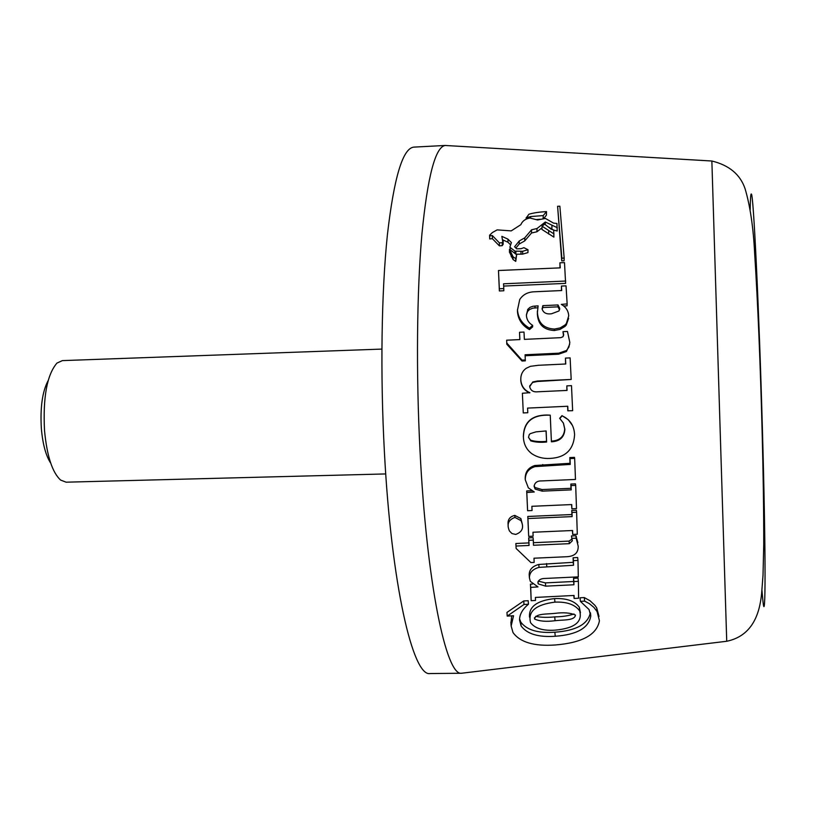 <?xml version="1.0" encoding="UTF-8"?>
<svg xmlns="http://www.w3.org/2000/svg" width="819" height="819" viewBox="0 0 819 819"><rect width="100%" height="100%" fill="white"/><g stroke="black" fill="none" stroke-linecap="round" stroke-linejoin="round"><path stroke-width="1.23" d="M761.957 590.356L762.837 600.163C765.745 629.903 765.96 554.463 762.448 430.681C759.049 307.534 753.419 192.404 751.34 194.052C750.736 193.356 750.347 198.546 750.184 209.644M381.879 349.089L62.367 360.616L56.961 363.083C47.021 374.672 42.875 397.143 44.513 430.487C46.929 455.866 52.283 472.389 60.575 480.057L66.124 482.186L385.739 473.935M463.022 673.064L461.527 673.249C446.16 676.125 426.648 583.2 420.034 451.115C416.001 373.157 416.851 291.083 421.928 233.927C427.61 176.402 435.36 146.918 445.198 145.475L446.703 145.567M461.752 673.249L430.139 673.546C412.93 677.241 391.339 584.49 384.408 452.098C380.18 374.048 381.459 291.871 387.397 234.807C394 177.385 402.815 148.157 413.851 147.113L445.423 145.454M48.157 380.579C42.383 391.421 40.111 407.412 41.359 428.552C42.731 444.154 45.854 455.681 50.706 463.134M599.006 616.441L596.723 607.944L595.024 605.436L590.018 600.736L584.264 597.563L580.016 597.798L580.384 601.351L589.035 609.541L590.786 616.021C588.779 627.968 576.934 634.715 555.251 636.25C538.441 637.438 527.057 634.008 521.119 625.972L519.553 620.126C519.502 614.516 522.471 609.213 528.45 604.238L523.996 604.463L507.217 616.103L513.544 615.755L511.148 626.003L513.011 632.565C520.065 642.28 534.111 646.426 555.118 644.993C582.135 642.823 596.908 634.735 599.436 620.73L597.082 611.588L593.929 607.391L589.322 603.613L584.643 601.126L580.384 601.351M511.711 615.857L510.943 623.3M528.45 604.238L528.173 600.706L523.73 600.941L506.961 612.428L507.217 616.103M590.356 612.694C587.981 624.191 576.146 630.691 554.852 632.207C538.011 633.404 526.658 630.026 520.782 622.071L519.574 618.888M580.446 612.684L579.309 607.237C574.784 600.982 566.553 598.105 554.606 598.597C537.029 600.532 528.664 606.715 529.535 617.157M532.473 584.06L530.456 584.152L531.173 600.685L535.503 600.46L535.401 597.43L574.078 595.454L574.119 598.454L578.593 598.228L578.388 581.326L573.873 581.551L573.924 584.766L545.689 586.158L538.237 583.906L537.909 582.647C538.544 579.801 541.052 578.398 545.444 578.439L578.306 576.863L577.979 560.411L573.423 560.626L573.525 565.264L539.025 567.383C532.667 569.113 529.463 572.594 529.412 577.825L530.333 581.388L537.981 586.895L530.712 587.407L531.173 600.685M577.979 560.411L577.661 557.544L573.116 557.759L573.228 562.325L538.789 564.455C532.452 566.164 529.248 569.594 529.187 574.733L529.228 575.327M578.388 581.326L578.05 578.101L573.546 578.327L573.597 581.49L545.413 582.893L538.267 581.132M571.979 539.045L569.062 541.103L533.384 542.71M577.866 542.628L575.89 535.739L571.457 535.933L572.307 540.837L569.338 543.662L533.486 545.259L533.282 540.1L528.849 540.294L529.064 545.454L516.011 546.038L516.124 548.464L530.907 562.571L534.152 562.418L533.998 558.21L566.953 556.715C574.631 556.255 578.378 552.743 578.204 546.181L576.166 538.206L571.734 538.4M533.282 540.1L533.097 537.653L528.675 537.848L528.879 542.915L515.868 543.499L516.124 548.464M576.617 512.233L576.361 510.237L571.754 510.442L571.897 514.537L527.794 516.472L528.685 536.373L533.118 536.179L532.964 532.248L572.583 530.507L572.706 534.438L577.293 534.234L576.617 512.233L572 512.438L572.143 516.605L527.938 518.529L528.685 536.373M572.389 530.517L572.706 534.438M522.338 524.344L520.884 518.56L514.823 515.397C509.613 516.594 507.401 519.881 508.179 525.266M571.56 504.576L571.877 508.804L576.494 508.609L575.685 485.36L571.048 485.565L571.212 489.875L542.188 491.144L535.124 489.056L534.121 486.322C534.705 482.586 537.254 480.784 541.769 480.917L575.47 479.453L574.662 458.364L570.014 458.568L570.239 464.414L534.971 466.625C528.49 468.693 525.266 473.106 525.296 479.852L528.357 487.848L534.285 491.984L526.812 492.516L527.6 510.728L532.063 510.534L531.879 506.296L571.734 504.565L571.877 508.804M531.715 490.714L526.699 490.929L527.6 510.728M574.662 458.364L574.457 457.371L569.819 457.575L570.044 463.308L534.858 465.509C528.398 467.547 525.174 471.877 525.204 478.501L525.296 479.576M575.685 485.36L575.46 483.865L570.833 484.06L570.986 488.298L542.045 489.567L534.971 487.5L534.121 485.79M572.389 425.378L568.294 419.727L561.988 415.642L559.664 418.325L563.441 423.147L564.864 429.34C564.342 437.203 559.858 441.359 551.412 441.81L550.245 415.161L546.58 415.018C531.541 415.223 523.791 422.379 523.341 436.476L523.495 438.431M563.349 422.952L564.701 428.91C564.189 436.588 559.746 440.663 551.382 441.134M553.705 230.119L557.186 230.999L556.951 223.474L553.562 223.126L545.382 218.427L537.52 219.983L529.944 218.018C525.399 218.827 522.368 221.048 520.843 224.682L511.22 230.886L497.133 229.883L492.403 232.535L489.598 235.217L489.711 238.953L492.352 238.646L499.406 245.874L502.272 245.649L503.142 244.103M548.157 226.863L553.347 229.914M515.888 248.055L519.195 244.021L524.744 240.899L531.511 233.005L536.926 231.777L542.024 227.815M515.919 254.228L522.624 254.136L527.938 252.61L527.989 249.723L523.884 247.676L521.058 248.72L516.666 248.833L514.598 246.765L519.226 240.991L524.795 237.817L531.582 229.781L537.008 228.532L545.321 222.01L557.309 227.723M502.743 239.854L507.954 242.229L510.636 244.861M509.479 252.119L513.052 259.541L515.755 261.394L516.635 254.729L509.49 249.252L513.063 256.787L515.775 258.671L516.635 254.729M543.826 218.438L546.416 215.151L546.519 211.619C539.793 211.916 533.937 212.786 528.951 214.209L526.3 217.793L530.62 216.564L543.222 215.581L546.519 211.619M536.65 219.533L540.53 219.246M542.065 226.198L541.973 229.484L553.89 237.111L553.695 230.016L551.033 229.105L544.625 224.14L542.065 226.198L554.002 233.937M557.596 206.275L561.732 260.903L564.056 260.811L564.168 258.067L559.868 206.214L557.596 206.275L561.854 258.159L564.168 258.067M503.665 286.066L565.612 283.384L564.496 262.612L559.92 262.797L560.268 267.854L498.474 270.505L499.344 288.769L503.787 288.575L503.552 283.794L565.724 281.04M498.474 270.505L499.375 290.96L503.808 290.765L503.787 288.575M559.92 262.797L559.981 267.874M537.387 311.056L537.377 314.22C538.032 324.488 543.683 329.914 554.33 330.518L560.063 329.381L564.987 326.443L566.277 325.051L568.621 318.335M526.402 315.028L527.549 311.527L529.504 309.51L532.882 308.139L537.612 307.77M517.475 309.633L517.485 311.855C518.192 319.564 522.174 325.481 529.453 329.627L532.616 326.904L532.657 325.378C528.644 322.962 526.556 319.471 526.392 314.916L527.927 309.203L530.067 307.32L532.944 306.255L538.114 305.866L537.428 312.459C538.083 322.921 543.755 328.45 554.422 329.064L560.124 327.928L565.038 324.979L566.339 323.566L568.724 315.878C568.396 310.841 565.919 307.002 561.291 304.392L567.147 303.91L566.031 285.862L561.435 286.066L561.711 290.54L534.264 291.779C527.743 292.035 522.901 294.625 519.717 299.549L517.485 310.053C518.202 317.905 522.194 323.935 529.484 328.153L532.657 325.378M561.435 286.066L561.465 290.55M563.615 305.989L567.024 305.835L567.147 303.91M525.143 355.753L558.599 354.197L566.431 351.515L569.645 344.349M506.654 340.202L506.797 344.215L522.01 361.015L525.317 360.862L525.102 354.77L558.701 353.194L566.492 350.512L568.898 347.113L569.819 342.465L567.465 331.449L562.97 331.664L563.636 334.428L562.96 336.783L560.708 337.663L524.365 339.373L524.006 332.053L519.533 332.268L519.881 339.578L506.654 340.202L506.777 343.018L522.031 360.135L525.348 359.981M519.533 332.268L519.799 339.588M562.97 331.664L563.513 335.739M567.618 406.255L567.823 410.81L572.645 410.688L571.488 385.647L566.83 385.872L567.045 390.428L537.848 391.779C533.333 392.291 530.62 390.591 529.698 386.691L532.77 381.961L537.346 381.03L571.191 379.453L570.116 357.883L565.458 358.098L565.755 363.994L538.37 365.284L530.446 366.318L526.3 368.243C522.45 370.946 520.618 374.846 520.802 379.934C521.324 386.036 524.355 390.274 529.893 392.68L522.379 393.253L523.28 412.94L527.784 412.735L527.569 408.097L567.772 406.255L567.987 410.903M522.379 393.253L523.28 412.94M520.792 378.644L520.782 380.446C521.283 386.384 524.273 390.54 529.75 392.905M565.458 358.098L565.591 364.005M529.709 385.944L532.678 382.442L537.284 381.511L571.191 379.453M566.83 385.872L566.881 390.438M584.264 597.563L584.643 601.126M523.73 600.941L523.996 604.463M555.262 630.139C574.58 628.327 582.708 621.918 579.668 610.902C575.102 604.565 566.85 601.648 554.934 602.129C535.79 604.596 527.661 611.445 530.569 622.675C534.991 628.49 543.222 630.978 555.262 630.139M554.985 613.359C546.601 614.322 535.401 613.329 534.592 619.051C539.619 621.314 546.447 621.867 555.077 620.7C563.452 619.707 574.682 620.72 575.47 615.089C570.454 612.817 563.626 612.233 554.985 613.359M535.626 616.349C541.001 617.454 547.368 617.639 554.719 616.881C562.213 616.779 568.652 615.806 574.017 613.974M573.546 578.327L573.873 581.551M573.597 581.49L573.924 584.766M573.116 557.759L573.423 560.626M573.228 562.325L573.525 565.264M538.789 564.455L539.025 567.383M530.456 584.152L530.712 587.407M573.812 595.464L574.119 598.454M569.062 541.103L569.338 543.662M528.675 537.848L528.849 540.294M528.879 542.915L529.064 545.454M515.868 543.499L516.011 546.038M575.89 535.739L576.166 538.206M572.205 539.926L572.307 540.837M571.754 510.442L572 512.438M571.897 514.537L572.143 516.605M527.794 516.472L527.938 518.529M514.823 515.397L514.936 517.413C508.333 519.83 506.511 524.375 509.469 531.029L511.988 533.568L515.714 534.428C522.461 531.981 524.221 527.375 520.986 520.597L514.936 517.413M570.833 484.06L571.048 485.565M570.986 488.298L571.212 489.875M569.819 457.575L570.014 458.568M570.044 463.308L570.239 464.414M534.858 465.509L534.971 466.625M526.699 490.929L526.812 492.516M550.245 415.161L546.693 415.172C531.613 415.376 523.843 422.665 523.402 437.039C523.658 444.154 526.535 449.764 532.022 453.859C537.356 457.309 543.366 458.824 550.051 458.425C565.468 457.616 573.648 449.723 574.58 434.735C574.18 425.726 570.024 419.43 562.131 415.827L559.797 418.56M546.611 442.025L546.13 430.937L535.943 431.869L530.323 433.63L529.269 434.582L528.511 437.326L530.794 440.868C535.257 442.24 540.53 442.618 546.611 442.025L546.038 430.948M528.521 437.428L530.681 440.223C535.145 441.574 540.407 441.953 546.488 441.359M563.523 335.708L563.636 334.428M506.797 344.215L506.777 343.018M522.01 361.015L522.031 360.135M529.453 329.627L529.484 328.153M551.607 313.749L558.998 310.964L559.684 308.313L558.026 304.955L542.936 305.641L542.086 308.845C543.243 312.838 546.416 314.465 551.607 313.749M559.623 309.408L559.684 308.313M559.541 309.766L557.923 306.849L558.026 304.955M557.923 306.849L542.874 307.534L542.936 305.641M542.874 307.534L542.106 309.132M499.375 290.96L499.344 288.769M561.732 260.903L561.854 258.159M548.628 234.05L548.73 230.835M526.279 218.847L526.3 217.793M530.589 218.018L530.62 216.564M543.14 218.601L543.222 215.581M509.479 252.406L509.49 249.529M511.24 256.736L511.251 253.941M513.052 259.541L513.063 256.787M515.755 261.394L515.775 258.671M503.194 244.277L501.852 236.343L507.975 239.168L511.404 242.598L509.858 247.184L514.916 251.126L522.655 251.29L527.989 249.723M507.954 242.229L507.975 239.168M510.186 249.529L510.196 247.922M514.905 253.48L514.916 251.126M520.966 254.146L520.997 251.3M519.195 244.021L519.226 240.991M524.744 240.899L524.795 237.817M531.511 233.005L531.582 229.781M536.926 231.777L537.008 228.532M545.239 224.611L545.321 222.01M551.852 228.757L551.965 225.45M489.711 238.953L489.701 235.862L492.332 235.544L499.406 242.885L502.272 242.659L503.194 241.267M492.352 238.646L492.332 235.544M499.406 245.874L499.406 242.885M502.272 245.649L502.272 242.659M720.392 437.725L711.865 161.005C729.176 165.254 740.243 174.478 745.065 188.698C750.143 205.794 753.357 227.518 754.688 253.859C757.892 304.617 760.36 363.646 762.11 430.948C763.236 473.566 763.779 511.384 763.738 544.41L763.021 575.194L761.609 593.632C759.674 613.503 752.538 635.913 726.729 641.267L720.392 437.725M590.479 613.175L590.786 616.021M554.852 632.207L555.251 636.25M510.861 622.174L511.148 626.003M554.606 598.597L554.934 602.129M554.719 616.881L555.077 620.7M545.413 582.893L545.689 586.158M546.539 563.574L546.785 566.502M529.187 574.733L529.412 577.825M542.045 489.567L542.188 491.144M542.762 464.516L542.895 465.622M525.204 478.501L525.296 479.852M523.341 436.476L523.402 437.039M520.782 380.446L520.802 379.934M558.599 354.197L558.701 353.194M537.377 314.22L537.428 312.459M554.33 330.518L554.422 329.064M517.485 311.855L517.485 310.053M534.981 307.883L535.032 306.009M515.857 254.187L515.878 251.382M522.624 254.136L522.655 251.29M726.729 641.267L461.527 673.249M711.865 161.005L445.198 145.475M596.723 607.944L597.082 611.588M520.782 622.071L521.119 625.972M579.309 607.237L579.668 610.902M534.479 617.669L534.592 619.051M538.052 581.633L538.237 583.906M576.248 536.261L576.504 538.697M520.884 518.56L520.986 520.597M534.971 487.5L535.124 489.056M530.794 440.868L530.681 440.223M566.431 351.515L566.502 350.512M566.277 325.051L566.339 323.566M527.549 311.527L527.61 309.674M542.577 307.913L542.649 306.019M526.156 218.908L526.177 217.659M509.469 252.139L509.479 249.508M503.142 244.41L503.132 241.41"/></g></svg>
